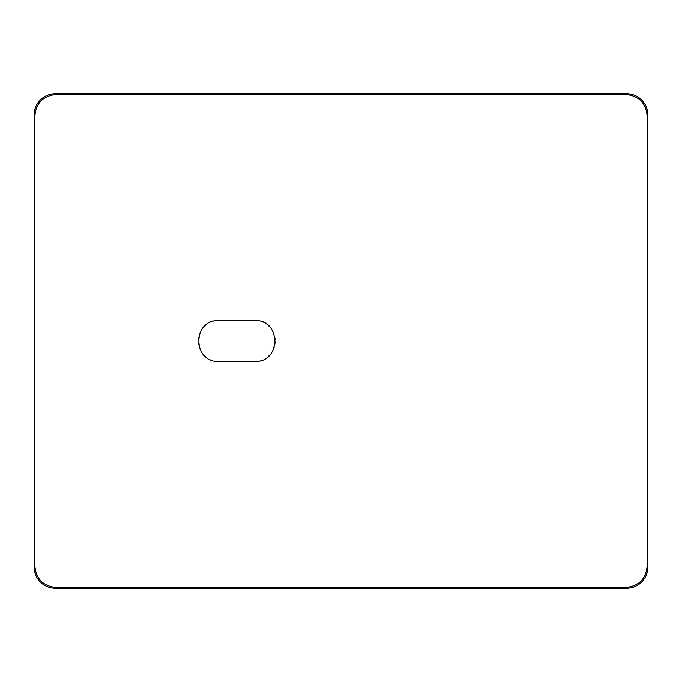 <?xml version="1.0" encoding="UTF-8"?>
<svg xmlns="http://www.w3.org/2000/svg" width="682" height="682" viewBox="0 0 682 682"><rect width="100%" height="100%" fill="white"/><g stroke="black" fill="none" stroke-linecap="round" stroke-linejoin="round"><path stroke-width="0.51" stroke-dasharray="3.41 2.56" d="M254.898 320.54A20.46 20.46 0 0 1 268.094 325.365M269.364 326.533A20.46 20.46 0 0 1 275.358 340.906M275.358 340.983A20.46 20.46 0 0 1 269.373 355.458M268.145 356.592A20.46 20.46 0 0 1 254.898 361.46M218.666 361.46A20.46 20.46 0 0 1 205.47 356.635M204.199 355.467A20.46 20.46 0 0 1 198.206 341.094M198.206 341.017A20.46 20.46 0 0 1 204.191 326.542M205.418 325.408A20.46 20.46 0 0 1 218.666 320.54"/><path stroke-width="1.02" d="M254.898 320.54L218.666 320.54L254.898 320.54C281.274 319.321 281.299 362.654 254.898 361.46L218.666 361.46L254.898 361.46M268.094 325.365A20.46 20.46 0 0 1 269.364 326.533M269.373 355.458A20.46 20.46 0 0 1 268.145 356.592M218.666 361.46C192.29 362.679 192.264 319.347 218.666 320.54M205.47 356.635A20.46 20.46 0 0 1 204.199 355.467M204.191 326.542A20.46 20.46 0 0 1 205.418 325.408M625.82 587.449C638.753 586.196 645.854 579.086 647.124 566.145L647.124 115.855C645.871 102.922 638.761 95.821 625.82 94.551L56.18 94.551C43.247 95.804 36.146 102.914 34.876 115.855L34.876 566.145C36.129 579.078 43.239 586.179 56.18 587.449L625.82 587.449L626.587 588.225L55.413 588.225L56.18 587.449M55.413 588.225A21.321 21.312 135 0 1 34.1 566.913L34.1 115.088A21.321 21.312 -135 0 1 55.413 93.775L626.587 93.775L625.82 94.551M626.587 93.775A21.321 21.312 -45 0 1 647.9 115.088L647.9 566.913L647.124 566.145M626.587 588.225A21.321 21.312 45 0 0 647.9 566.913M55.413 93.775L56.18 94.551M647.9 115.088L647.124 115.855M34.1 115.088L34.876 115.855M34.1 566.913L34.876 566.145"/></g></svg>
